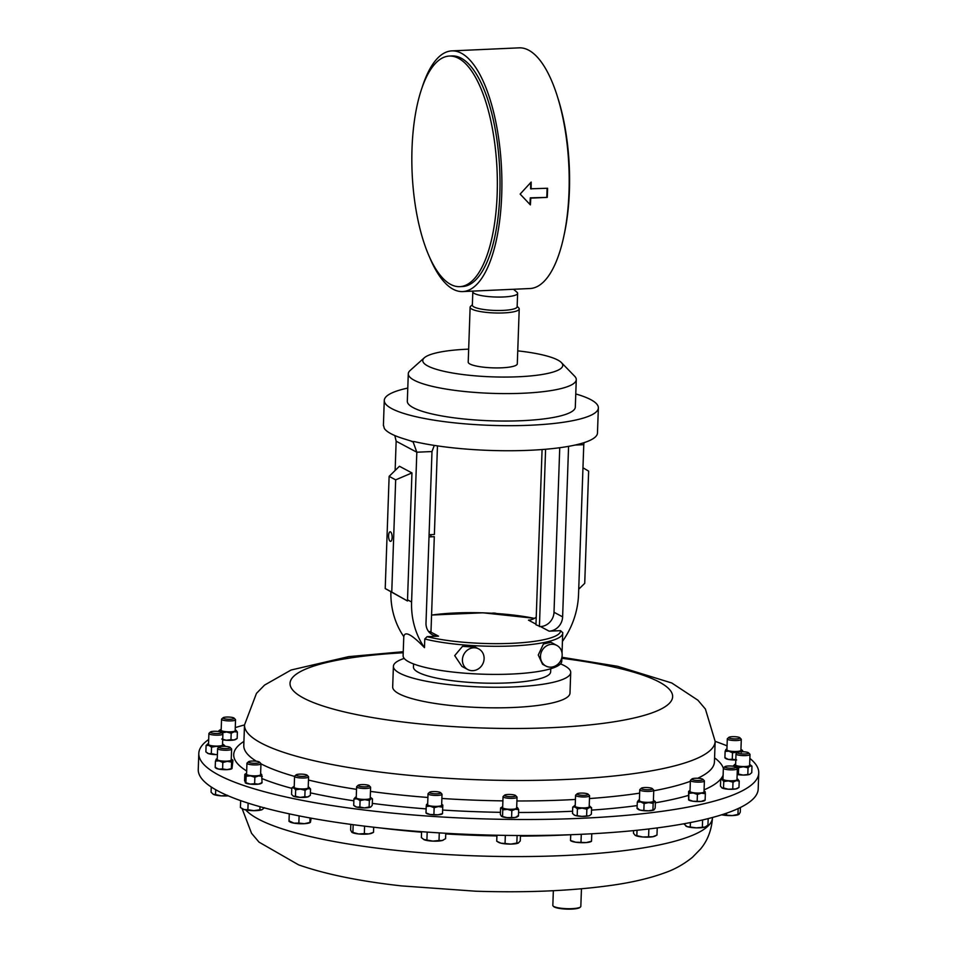 <?xml version="1.0" encoding="UTF-8"?>
<svg xmlns="http://www.w3.org/2000/svg" width="957" height="957" viewBox="0 0 957 957"><rect width="100%" height="100%" fill="white"/><g stroke="black" fill="none" stroke-linecap="round" stroke-linejoin="round"><path stroke-width="1.44" d="M437.469 445.89L434.382 534.496L429.083 534.736M392.131 537.523A4.797 1.77 -92.6 0 0 390.145 531.781A4.797 1.77 -92.6 0 0 388.59 535.633A4.797 1.77 -92.6 0 0 390.576 541.375A4.797 1.77 -92.6 0 0 392.131 537.523M729.126 738.014A5.61 1.113 -178 0 1 728.863 737.369A5.61 1.113 -178 0 1 733.875 736.663A5.61 1.113 -178 0 1 739.558 737.548A5.61 1.113 -178 0 1 739.845 737.751A5.61 1.113 -178 0 1 735.933 738.9A5.61 1.113 -178 0 1 729.126 738.014M739.845 737.751L741.161 739.103A6.998 1.388 -178 0 1 741.292 739.39A6.998 1.388 -178 0 1 735.586 740.551A6.998 1.388 -178 0 1 727.787 739.438A6.998 1.388 -178 0 1 727.296 738.9A6.998 1.388 -178 0 1 727.452 738.625L728.863 737.369M727.296 738.9L726.913 749.833A6.998 1.388 2 0 0 727.404 750.372A6.998 1.388 2 0 0 735.203 751.484A6.998 1.388 2 0 0 740.909 750.324L741.292 739.39M235.266 727.619A280.138 55.482 -178 0 1 244.502 724.928A235.47 46.642 -178 0 0 507.138 780.422A235.47 46.642 -178 0 0 715.154 741.364A280.138 55.482 -178 0 1 727.057 745.862M749.869 758.411A280.138 55.482 -178 0 1 758.745 772.969A280.138 55.482 -178 0 1 511.265 819.431A280.138 55.482 -178 0 1 198.805 753.41A280.138 55.482 -178 0 1 208.686 739.51M413.568 663.955L413.46 667.029A68.629 13.589 2 0 0 507.377 682.927A68.629 13.589 2 0 0 550.646 671.826L550.754 668.74M478.763 648.942L475.485 647.195L462.518 646.346L454.707 655.629L461.944 666.431L467.782 669.541A11.675 10.599 118 0 0 484.11 658.751A11.675 10.599 118 0 0 478.763 648.942A11.675 10.599 118 0 0 462.422 659.732A11.675 10.599 118 0 0 467.782 669.541M403.782 636.596L403.112 655.689A79.371 15.719 2 0 0 511.72 674.051A79.371 15.719 2 0 0 561.759 661.227L561.891 657.423M424.477 647.638L424.776 638.977L427.085 636.68L438.533 636.166A14.008 12.728 -62 0 1 432.42 634.802A14.008 12.728 -62 0 1 425.997 623.031L431.99 451.537L416.821 452.218L411.594 602.001A79.371 72.11 118 0 0 424.477 647.638C411.677 634.383 404.787 630.711 403.806 636.632A79.371 72.11 118 0 1 390.899 591.916M556.818 645.413L550.981 642.303L543.42 644.001L538.265 655.019L542.559 664.266L545.837 666.012A11.675 10.599 -62 0 1 540.49 656.203A11.675 10.599 -62 0 1 556.818 645.413A11.675 10.599 -62 0 1 562.166 655.222A11.675 10.599 -62 0 1 545.837 666.012M568.578 446.345L562.62 616.858A14.008 12.728 -62 0 1 549.127 631.165L560.587 630.651L562.728 632.744A79.371 15.719 -178 0 1 562.74 633.127A79.371 15.719 -178 0 1 512.701 645.951A79.371 15.719 -178 0 1 424.776 638.977M575.767 393.949A107.112 21.21 -178 0 1 598.364 407.897A107.112 21.21 -178 0 1 530.836 425.207A107.112 21.21 -178 0 1 384.271 400.421A107.112 21.21 -178 0 1 407.79 388.075M383.434 425.099L384.331 428.449A107.112 21.21 -178 0 0 403.591 438.713L412.192 441.392M395.133 470.485L396.15 441.201L416.821 452.218L413.125 441.895L411.582 441.452L414.441 441.62A107.112 21.21 -178 0 0 529.963 450.268A107.112 21.21 -178 0 0 597.455 433.342L598.364 407.897M429.657 257.421A120.462 44.345 -92.6 0 0 462.698 291.574L530.011 288.524A120.462 44.345 -92.6 0 0 569.008 191.867A120.462 44.345 -92.6 0 0 519.125 47.85L451.824 50.888A120.462 44.345 -92.6 0 0 421.989 87.888M531.111 188.996A120.462 44.345 -92.6 0 0 531.171 182.057L520.141 194.08L530.369 204.894A120.462 44.345 -92.6 0 0 530.788 198.135L547.26 197.393A120.462 44.345 -92.6 0 0 547.464 192.835A120.462 44.345 -92.6 0 0 547.583 188.254L530.621 188.792A119.158 43.866 -92.6 0 0 530.68 182.596M462.698 291.574A120.462 44.345 -92.6 0 0 501.707 194.905A120.462 44.345 -92.6 0 0 451.824 50.888M564.199 234.513A115.606 42.563 -92.6 0 0 569.403 190.814A115.606 42.563 -92.6 0 0 558.051 98.559M473.117 291.095A22.406 4.438 2 0 0 472.818 291.789A22.406 4.438 2 0 0 486.347 296.347A22.406 4.438 2 0 0 517.617 293.356A22.406 4.438 2 0 0 516.995 292.256L513.502 289.277M472.818 291.789L472.351 305.199A22.406 4.438 2 0 0 485.869 309.769A22.406 4.438 2 0 0 517.139 306.766L517.617 293.356M472.363 304.745L470.665 306.264A24.559 4.869 2 0 0 470.126 307.233A24.559 4.869 2 0 0 484.948 312.233A24.559 4.869 2 0 0 519.22 308.944A24.559 4.869 2 0 0 518.742 307.939L517.163 306.312M470.126 307.233L468.212 362.129A24.559 4.869 2 0 0 483.034 367.129A24.559 4.869 2 0 0 517.294 363.851L519.22 308.944M468.667 349.149A70.04 13.877 2 0 0 424.31 357.798A70.04 13.877 2 0 0 465.03 374.809A70.04 13.877 2 0 0 536.769 375.264A70.04 13.877 2 0 0 561.4 362.583A70.04 13.877 2 0 0 520.488 351.171A70.04 13.877 2 0 0 517.749 350.86M424.31 357.798L410.134 370.479A84.037 16.652 2 0 0 408.28 373.78A84.037 16.652 2 0 0 459.001 390.887A84.037 16.652 2 0 0 576.27 379.642A84.037 16.652 2 0 0 574.655 376.221L561.4 362.583M408.28 373.78L407.323 401.222A84.037 16.652 2 0 0 458.044 418.329A84.037 16.652 2 0 0 575.313 407.084L576.27 379.642M459.803 286.657L462.47 286.526A115.414 42.491 -92.6 0 0 499.841 193.924A115.414 42.491 -92.6 0 0 452.051 55.937L449.371 56.056A115.414 42.491 87.4 0 1 497.173 194.044A115.414 42.491 87.4 0 1 459.803 286.657A115.414 42.491 87.4 0 1 412.012 148.67A115.414 42.491 87.4 0 1 449.371 56.056M560.503 663.871A88.714 17.573 -178 0 1 570.707 672.532L569.989 693.107A88.714 17.573 -178 0 1 562.74 699.711A88.714 17.573 -178 0 1 463.104 706.601A88.714 17.573 -178 0 1 392.681 686.911L393.399 666.335A88.714 17.573 -178 0 1 400.648 659.732A88.714 17.573 -178 0 1 404.189 658.416M570.707 672.532A88.714 17.573 -178 0 1 563.458 679.123A88.714 17.573 -178 0 1 463.822 686.025A88.714 17.573 -178 0 1 393.399 666.335M369.163 785.673L370.479 787.025A6.998 1.388 -178 0 1 370.61 787.312A6.998 1.388 -178 0 1 361.303 788.305A6.998 1.388 -178 0 1 356.614 786.821A6.998 1.388 -178 0 1 356.77 786.546L358.169 785.29A5.61 1.113 -178 0 1 365.502 784.716A5.61 1.113 -178 0 1 369.163 785.673A5.61 1.113 -178 0 1 367.332 786.666A5.61 1.113 -178 0 1 361.806 786.69A5.61 1.113 -178 0 1 358.169 785.29M370.61 787.312L370.227 798.246A6.998 1.388 -178 0 1 360.921 799.239A6.998 1.388 -178 0 1 356.231 797.755L356.614 786.821M259.503 762.119L260.818 763.471A6.998 1.388 -178 0 1 260.962 763.758A6.998 1.388 -178 0 1 256.213 764.906A6.998 1.388 -178 0 1 248.449 764.188A6.998 1.388 -178 0 1 246.954 763.267A6.998 1.388 -178 0 1 247.109 762.992L248.521 761.736A5.61 1.113 -178 0 1 252.744 761.03A5.61 1.113 -178 0 1 258.426 761.616A5.61 1.113 -178 0 1 259.503 762.119A5.61 1.113 -178 0 1 256.344 763.243A5.61 1.113 -178 0 1 249.586 762.693A5.61 1.113 -178 0 1 248.521 761.736M260.962 763.758L260.579 774.692A6.998 1.388 -178 0 1 255.83 775.84A6.998 1.388 -178 0 1 248.066 775.122A6.998 1.388 -178 0 1 246.571 774.201L246.954 763.267M222.586 733.576A6.998 1.388 -178 0 1 222.766 733.72A6.998 1.388 -178 0 1 222.861 733.863A6.998 1.388 -178 0 1 222.897 734.007A6.998 1.388 -178 0 1 216.198 735.155A6.998 1.388 -178 0 1 208.925 733.66A6.998 1.388 -178 0 1 208.901 733.517A6.998 1.388 -178 0 1 209.057 733.241L210.456 731.985A5.61 1.113 -178 0 1 215.983 731.292A5.61 1.113 -178 0 1 221.45 732.368A5.61 1.113 -178 0 1 221.534 732.488A5.61 1.113 -178 0 1 216.461 733.529A5.61 1.113 -178 0 1 210.361 732.32A5.61 1.113 -178 0 1 210.456 731.985M222.491 744.797A6.998 1.388 -178 0 1 222.514 744.941A6.998 1.388 -178 0 1 215.815 746.089A6.998 1.388 -178 0 1 208.542 744.594A6.998 1.388 -178 0 1 208.518 744.45A6.998 1.388 -178 0 1 208.554 744.319M749.69 754.032A6.998 1.388 -178 0 1 749.869 754.176A6.998 1.388 -178 0 1 749.977 754.319A6.998 1.388 -178 0 1 750.001 754.463A6.998 1.388 -178 0 1 743.302 755.611A6.998 1.388 -178 0 1 736.029 754.116A6.998 1.388 -178 0 1 736.005 753.972A6.998 1.388 -178 0 1 736.16 753.697L737.56 752.441A5.61 1.113 -178 0 1 743.087 751.747A5.61 1.113 -178 0 1 748.553 752.824A5.61 1.113 -178 0 1 748.637 752.944A5.61 1.113 -178 0 1 743.565 753.984A5.61 1.113 -178 0 1 737.464 752.776A5.61 1.113 -178 0 1 737.56 752.441M749.594 765.253A6.998 1.388 -178 0 1 749.618 765.397A6.998 1.388 -178 0 1 742.919 766.545A6.998 1.388 -178 0 1 735.646 765.05A6.998 1.388 -178 0 1 735.622 764.906A6.998 1.388 -178 0 1 735.658 764.775M702.94 779.333L704.256 780.685A6.998 1.388 -178 0 1 704.388 780.972A6.998 1.388 -178 0 1 703.598 781.57A6.998 1.388 -178 0 1 695.703 782.013A6.998 1.388 -178 0 1 690.392 780.481A6.998 1.388 -178 0 1 690.547 780.206L691.947 778.95A5.61 1.113 -178 0 1 692.461 778.687A5.61 1.113 -178 0 1 698.227 778.292A5.61 1.113 -178 0 1 702.94 779.333A5.61 1.113 -178 0 1 702.414 780.039A5.61 1.113 -178 0 1 695.536 780.35A5.61 1.113 -178 0 1 691.947 778.95M704.388 780.972L704.005 791.906A6.998 1.388 -178 0 1 703.216 792.504A6.998 1.388 -178 0 1 695.32 792.946A6.998 1.388 -178 0 1 690.009 791.415L690.392 780.481M652.303 788.616L653.619 789.968A6.998 1.388 -178 0 1 653.763 790.255A6.998 1.388 -178 0 1 651.813 791.14A6.998 1.388 -178 0 1 644.121 791.212A6.998 1.388 -178 0 1 639.755 789.764A6.998 1.388 -178 0 1 639.91 789.489L641.322 788.233A5.61 1.113 -178 0 1 642.757 787.743A5.61 1.113 -178 0 1 648.379 787.635A5.61 1.113 -178 0 1 652.303 788.616A5.61 1.113 -178 0 1 650.856 789.549A5.61 1.113 -178 0 1 644.181 789.537A5.61 1.113 -178 0 1 641.322 788.233M653.763 790.255L653.38 801.188A6.998 1.388 -178 0 1 651.43 802.074A6.998 1.388 -178 0 1 643.75 802.133A6.998 1.388 -178 0 1 639.384 800.698L639.755 789.764M440.579 792.635L441.895 793.999A6.998 1.388 -178 0 1 442.026 794.274A6.998 1.388 -178 0 1 434.669 795.411A6.998 1.388 -178 0 1 428.03 793.796A6.998 1.388 -178 0 1 428.186 793.52L429.585 792.252A5.61 1.113 -178 0 1 435.351 791.571A5.61 1.113 -178 0 1 440.579 792.635A5.61 1.113 -178 0 1 434.789 793.772A5.61 1.113 -178 0 1 429.585 792.252M442.026 794.274L441.644 805.208A6.998 1.388 -178 0 1 434.287 806.344A6.998 1.388 -178 0 1 427.647 804.717L428.03 793.796M735.909 767.071A5.61 1.113 -178 0 1 735.909 767.502A5.61 1.113 -178 0 1 729.33 768.16A5.61 1.113 -178 0 1 724.904 766.701A5.61 1.113 -178 0 1 724.916 766.689A5.61 1.113 -178 0 1 730.442 765.995A5.61 1.113 -178 0 1 735.909 767.071L737.225 768.423A6.998 1.388 -178 0 1 737.357 768.71A6.998 1.388 -178 0 1 737.225 768.961A6.998 1.388 -178 0 1 729.665 769.823A6.998 1.388 -178 0 1 723.36 768.22A6.998 1.388 -178 0 1 723.492 767.969A6.998 1.388 -178 0 1 723.516 767.945A6.998 1.388 -178 0 1 723.54 767.921M737.357 768.71L736.974 779.644A6.998 1.388 -178 0 1 736.842 779.895A6.998 1.388 -178 0 1 729.282 780.756A6.998 1.388 -178 0 1 722.978 779.154L723.36 768.22M234.094 718.121L235.41 719.485A6.998 1.388 -178 0 1 235.542 719.76A6.998 1.388 -178 0 1 235.41 720.011A6.998 1.388 -178 0 1 227.838 720.872A6.998 1.388 -178 0 1 221.546 719.269A6.998 1.388 -178 0 1 221.677 719.018A6.998 1.388 -178 0 1 221.701 718.994A6.998 1.388 -178 0 1 221.725 718.982L223.101 717.738A5.61 1.113 -178 0 1 223.101 717.738A5.61 1.113 -178 0 1 228.627 717.044A5.61 1.113 -178 0 1 234.094 718.121A5.61 1.113 -178 0 1 234.094 718.551A5.61 1.113 -178 0 1 227.515 719.209A5.61 1.113 -178 0 1 223.089 717.762M235.542 719.76L235.159 730.693A6.998 1.388 -178 0 1 235.027 730.945A6.998 1.388 -178 0 1 227.467 731.806A6.998 1.388 -178 0 1 221.163 730.203L221.546 719.269M588.124 794.166L589.44 795.53A6.998 1.388 -178 0 1 589.572 795.805A6.998 1.388 -178 0 1 586.055 796.882A6.998 1.388 -178 0 1 579.045 796.643A6.998 1.388 -178 0 1 575.576 795.327A6.998 1.388 -178 0 1 575.731 795.052L577.143 793.784A5.61 1.113 -178 0 1 579.834 793.15A5.61 1.113 -178 0 1 588.124 794.166A5.61 1.113 -178 0 1 585.421 795.267A5.61 1.113 -178 0 1 579.32 794.992A5.61 1.113 -178 0 1 577.143 793.784M589.572 795.805L589.189 806.739A6.998 1.388 -178 0 1 585.684 807.816A6.998 1.388 -178 0 1 578.662 807.576A6.998 1.388 -178 0 1 575.193 806.249L575.576 795.327M515.584 795.554L516.9 796.906A6.998 1.388 -178 0 1 517.043 797.193A6.998 1.388 -178 0 1 511.672 798.353A6.998 1.388 -178 0 1 503.047 796.702A6.998 1.388 -178 0 1 503.191 796.427L504.602 795.171A5.61 1.113 -178 0 1 508.777 794.454A5.61 1.113 -178 0 1 515.584 795.554A5.61 1.113 -178 0 1 511.397 796.702A5.61 1.113 -178 0 1 504.602 795.171M517.043 797.193L516.66 808.127A6.998 1.388 -178 0 1 511.289 809.287A6.998 1.388 -178 0 1 502.664 807.636L503.047 796.702M307.125 775.218L308.441 776.57A6.998 1.388 -178 0 1 308.573 776.857A6.998 1.388 -178 0 1 304.757 777.957A6.998 1.388 -178 0 1 297.507 777.61A6.998 1.388 -178 0 1 294.577 776.366A6.998 1.388 -178 0 1 294.732 776.091L296.144 774.835A5.61 1.113 -178 0 1 304.888 774.452A5.61 1.113 -178 0 1 307.125 775.218A5.61 1.113 -178 0 1 304.661 776.283A5.61 1.113 -178 0 1 298.357 776.043A5.61 1.113 -178 0 1 296.144 774.835M308.573 776.857L308.202 787.79A6.998 1.388 -178 0 1 304.374 788.891A6.998 1.388 -178 0 1 297.125 788.532A6.998 1.388 -178 0 1 294.194 787.3L294.577 776.366M230.159 747.441L231.474 748.793A6.998 1.388 -178 0 1 231.606 749.08A6.998 1.388 -178 0 1 225.9 750.24A6.998 1.388 -178 0 1 218.1 749.128A6.998 1.388 -178 0 1 217.61 748.589A6.998 1.388 -178 0 1 217.765 748.314L219.165 747.058A5.61 1.113 -178 0 1 224.177 746.352A5.61 1.113 -178 0 1 229.859 747.238A5.61 1.113 -178 0 1 230.159 747.441A5.61 1.113 -178 0 1 226.247 748.589A5.61 1.113 -178 0 1 219.44 747.704A5.61 1.113 -178 0 1 219.165 747.058M231.606 749.08L231.223 760.014A6.998 1.388 -178 0 1 225.517 761.174A6.998 1.388 -178 0 1 217.718 760.061A6.998 1.388 -178 0 1 217.227 759.523L217.61 748.589M580.528 906.937L579.954 907.439A13.446 2.668 -178 0 1 569.044 909.15A13.446 2.668 -178 0 1 555.323 907.439A13.446 2.668 -178 0 1 553.636 906.53L553.098 905.98A14.008 2.775 2 0 0 554.857 906.937A14.008 2.775 2 0 0 569.164 908.719A14.008 2.775 2 0 0 580.528 906.937A14.008 2.775 2 0 0 580.827 906.387L581.449 888.79M198.805 753.41L198.255 769.44A280.138 55.482 2 0 0 238.76 799.956A280.138 55.482 2 0 0 552.596 835.234A280.138 55.482 2 0 0 758.195 788.999L758.745 772.969M429.071 534.927L430.853 534.843A4.797 1.77 -92.6 0 0 431.128 536.817M438.533 636.166L429.92 631.572L430.997 631.524L434.299 536.674L428.999 536.913M740.945 749.487A8.17 1.615 -178 0 1 741.783 749.905A8.17 1.615 -178 0 1 741.998 750.587A8.17 1.615 -178 0 1 736.926 751.688A8.17 1.615 -178 0 1 728.851 751.173A8.17 1.615 -178 0 1 725.837 749.57L726.483 749.582L725.837 749.57A8.17 1.615 2 0 1 726.076 749.355L725.992 749.415M726.949 748.996A8.17 1.615 2 0 0 726.076 749.355M736.639 759.954L732.284 759.236L732.512 752.8L728.851 751.173L725.119 751.389L725.837 749.57M732.284 759.236L728.564 759.451L724.892 757.824L725.119 751.389M724.892 757.824L725.55 757.836M742.608 751.735L741.998 750.587L741.28 752.405M742.644 750.599L741.998 750.587M739.426 751.891L732.512 752.8M725.047 757.98L725.753 758.518A8.17 1.615 2 0 0 728.564 759.451A8.17 1.615 2 0 0 735.789 759.978M215.72 789.716L215.552 794.585L213.172 794.25A10.491 2.081 2 0 0 213.184 794.25A10.491 2.081 2 0 0 213.279 794.31L211.078 792.205L211.258 786.989M227.539 795.327L221.51 795.877L215.552 794.585M299.11 815.878L298.859 823.08L293.895 823.128L289.564 821.094M289.265 813.845L289.002 821.345M310.044 817.96L309.889 822.458L304.338 823.69L298.859 823.08M311.133 818.163L310.451 822.195M517.103 835.509L516.84 843.081L510.918 844.086L500.858 843.153L496.719 841.227L496.934 835.246M505.332 835.389L505.057 843.249M520.464 835.521L520.285 840.892L518.299 843.033A10.491 2.081 2 0 0 518.287 843.033L518.299 843.033A10.491 2.081 2 0 1 510.918 844.086A10.491 2.081 2 0 1 500.858 843.153A10.491 2.081 2 0 1 498.621 842.363L497.748 841.861M518.527 842.902L516.84 843.081M591.773 833.774L591.51 841.239L586.222 842.579L575.731 842.22L570.528 840.521L570.683 834.719A235.47 46.642 2 0 1 520.452 836.095M581.282 834.301L581.007 842.088M570.731 834.719L570.516 840.246M740.443 807.469L740.275 812.182L739.079 814.24L732.189 815.579L721.71 814.79A10.491 2.081 2 0 0 721.901 814.838A10.491 2.081 2 0 0 732.189 815.579A10.491 2.081 2 0 0 738.589 814.563A10.491 2.081 2 0 0 738.684 814.515M738.158 808.569L737.955 814.467L739.079 814.24M726.554 813.187L726.495 814.862M439.275 832.889L439.012 840.473L432.923 841.131L423.604 839.456A10.491 2.081 2 0 0 424.118 839.708L421.391 837.626L421.594 831.693M427.181 832.1L426.906 839.947M445.771 833.272L445.579 838.679L442.266 840.497L439.012 840.473M657.232 827.913L656.981 835.09L652.758 836.741L642.685 836.98L635.113 835.282L633.45 833.152L633.546 830.616M648.87 828.953L648.595 836.55M655.234 835.975A10.491 2.081 2 0 1 654.983 836.107A10.491 2.081 2 0 1 652.758 836.741A10.491 2.081 2 0 1 642.685 836.98A10.491 2.081 2 0 1 635.34 835.425L635.316 835.413A10.491 2.081 2 0 0 635.34 835.425L635.113 835.282M637.027 830.269L636.836 835.581M708.18 818.606L707.941 825.137L705.13 827.027L696.289 827.853L686.97 826.585L683.777 823.81M702.617 819.946L702.366 827.087M690.416 822.553L690.272 826.788M248.114 803.126L247.887 809.706L244.119 809.55L240.422 807.564L240.662 800.626M259.981 806.679L259.873 809.778L253.844 810.663L247.887 809.706M264.407 807.696L262.11 809.658L259.873 809.778M262.206 809.61A10.491 2.081 -178 0 1 262.182 809.622L262.11 809.658A10.491 2.081 2 0 1 253.844 810.663A10.491 2.081 2 0 1 244.119 809.55A10.491 2.081 2 0 1 242.528 808.928L242.037 808.653M364.593 826.142L364.33 833.619L358.576 833.954L351.733 832.147L350.633 830.006L350.824 824.384M353.169 824.695L352.894 832.446L351.733 832.147M373.685 827.219L373.505 832.363L371.842 833.176A10.491 2.081 2 0 1 368.888 833.906L364.33 833.619M373.505 832.363L368.888 833.906A10.491 2.081 2 0 1 358.576 833.954A10.491 2.081 2 0 1 352.188 832.482L352.056 832.411M213.279 794.31A10.491 2.081 2 0 0 221.51 795.877A10.491 2.081 2 0 0 228.268 795.841M289.098 821.417L290.15 822.027A10.491 2.081 2 0 0 293.895 823.128A10.491 2.081 2 0 0 304.338 823.69A10.491 2.081 2 0 0 309.805 822.721L310.176 822.542M570.516 840.617L571.15 840.988A10.491 2.081 2 0 0 575.731 842.22A10.491 2.081 2 0 0 586.222 842.579A10.491 2.081 2 0 0 590.804 841.67L591.498 841.335M424.118 839.708A10.491 2.081 2 0 0 432.923 841.131A10.491 2.081 2 0 0 442.266 840.497A10.491 2.081 2 0 0 443.258 840.138A10.491 2.081 2 0 0 443.342 840.09M685.87 826.094A10.491 2.081 2 0 0 685.966 826.142A10.491 2.081 2 0 0 686.97 826.585A10.491 2.081 2 0 0 696.289 827.853A10.491 2.081 2 0 0 705.13 827.027M553.349 890.716L552.835 905.406A14.008 2.775 2 0 0 553.098 905.98M222.598 768.926L218.866 769.141A8.17 1.615 2 0 0 226.953 769.643L222.598 768.926L222.825 762.49L227.24 761.377A8.17 1.615 -178 0 1 219.153 760.863A8.17 1.615 -178 0 1 216.138 759.26A8.17 1.615 -178 0 1 216.39 759.045A8.17 1.615 -178 0 1 217.251 758.686M231.582 762.095L227.24 761.377A8.17 1.615 2 0 0 232.3 760.277L231.582 762.095L231.367 768.531L232.013 768.543L226.953 769.643A8.17 1.615 2 0 0 231.773 768.758A8.17 1.615 2 0 0 231.821 768.722L231.773 768.758M231.247 759.176A8.17 1.615 -178 0 1 232.096 759.595A8.17 1.615 -178 0 1 232.3 760.277L232.958 760.289L232.3 760.277M232.013 768.543L232.958 760.289M222.825 762.49L219.153 760.863L215.433 761.078L216.796 759.272L216.138 759.26M215.349 767.67L216.067 768.208A8.17 1.615 2 0 0 218.866 769.141L215.205 767.514L215.433 761.078M215.205 767.514L215.851 767.526M304.828 796.738L300.115 797.396A8.17 1.615 2 0 0 307.544 796.978L304.828 796.738L305.056 790.291L307.831 788.712A8.17 1.615 -178 0 1 300.402 789.13A8.17 1.615 -178 0 1 293.763 787.97A8.17 1.615 -178 0 1 293.356 786.833A8.17 1.615 -178 0 1 294.23 786.463M310.547 788.963L307.831 788.712A8.17 1.615 2 0 0 309.063 787.372A8.17 1.615 2 0 0 308.632 787.121L310.547 788.963L310.319 795.399L307.544 796.978A8.17 1.615 2 0 0 308.752 796.535A8.17 1.615 2 0 0 308.884 796.427M305.056 790.291L300.402 789.13L295.677 789.8L293.763 787.97L291.777 787.958L293.225 786.929M295.45 796.236L293.476 796.236A8.17 1.615 2 0 0 300.115 797.396L295.45 796.236L295.677 789.8M292.998 795.949A8.17 1.615 2 0 0 293.033 795.985A8.17 1.615 2 0 0 293.476 796.236L291.562 794.406L291.777 787.958M517.306 816.034L518.443 816.07L514.986 817.505A8.17 1.615 2 0 0 517.211 816.859L518.431 816.07L518.67 809.622L517.605 807.768A8.17 1.615 -178 0 1 515.273 809.239A8.17 1.615 -178 0 1 507.342 809.347A8.17 1.615 -178 0 1 501.719 807.983A8.17 1.615 -178 0 1 501.815 807.158A8.17 1.615 -178 0 1 502.688 806.799M516.469 807.732L517.605 807.768A8.17 1.615 2 0 0 517.534 807.708A8.17 1.615 2 0 0 516.684 807.289M501.504 816.309L501.492 816.309A8.17 1.615 2 0 0 501.504 816.309A8.17 1.615 2 0 0 507.043 817.625A8.17 1.615 2 0 0 514.986 817.505L507.043 817.625L501.432 816.261L500.367 814.395L500.583 807.959L501.719 807.983L500.583 807.959L501.815 807.158M518.67 809.622L515.273 809.239L511.828 810.687L507.342 809.347L502.784 809.849L501.719 807.983M511.6 817.122L511.828 810.687M501.432 816.261L502.557 816.285L502.784 809.849M588.974 815.819L581.88 816.381A8.17 1.615 2 0 0 588.974 815.819A8.17 1.615 2 0 0 589.751 815.484L591.366 814.18L591.593 807.732L589.273 805.926A8.17 1.615 -178 0 1 590.062 806.332A8.17 1.615 -178 0 1 589.261 807.552A8.17 1.615 -178 0 1 582.179 808.115A8.17 1.615 -178 0 1 575.109 807.062A8.17 1.615 -178 0 1 574.356 805.782A8.17 1.615 -178 0 1 575.133 805.447A8.17 1.615 -178 0 1 575.229 805.423M573.961 814.874A8.17 1.615 2 0 0 574.033 814.933A8.17 1.615 2 0 0 574.822 815.34A8.17 1.615 2 0 0 581.88 816.381L574.822 815.34L572.513 813.534L572.729 807.086L575.133 805.447M591.593 807.732L589.261 807.552L586.856 809.191L582.179 808.115L577.43 808.868L575.109 807.062L572.729 807.086M586.629 815.627L586.856 809.191M577.203 815.316L577.43 808.868M574.822 815.34L574.033 814.933M235.195 729.856A8.17 1.615 -178 0 1 235.889 730.179A8.17 1.615 -178 0 1 236.032 730.287A8.17 1.615 -178 0 1 234.321 731.722L231.187 733.241L230.96 739.677L234.034 739.988A8.17 1.615 2 0 0 235.709 739.438A8.17 1.615 2 0 0 235.9 739.283M221.928 732.859L226.594 731.985A8.17 1.615 -178 0 1 220.433 730.717A8.17 1.615 -178 0 1 220.325 729.736A8.17 1.615 -178 0 1 221.187 729.378M231.187 733.241L226.594 731.985A8.17 1.615 2 0 0 234.321 731.722L237.384 732.033L235.889 730.179M235.709 739.438L237.157 738.469L237.384 732.033M237.157 738.469L234.034 739.988A8.17 1.615 2 0 1 226.307 740.251L230.96 739.677M221.713 739.007L226.307 740.251A8.17 1.615 2 0 1 222.694 739.797M221.94 732.572L220.433 730.717L218.878 730.693L220.134 729.892M218.842 731.543L218.878 730.693M737.01 778.807A8.17 1.615 -178 0 1 737.703 779.13A8.17 1.615 -178 0 1 737.847 779.225A8.17 1.615 -178 0 1 736.136 780.661A8.17 1.615 -178 0 1 728.409 780.936A8.17 1.615 -178 0 1 722.248 779.656A8.17 1.615 -178 0 1 722.14 778.675A8.17 1.615 -178 0 1 723.002 778.316M737.703 779.13L739.199 780.984L738.971 787.42L735.849 788.939L728.121 789.202L723.528 787.946L723.755 781.51L722.248 779.656L720.693 779.644L721.949 778.831M723.528 787.946L721.961 787.934L720.465 786.08L720.693 779.644M721.961 787.934L721.805 787.826A8.17 1.615 2 0 0 721.817 787.826A8.17 1.615 2 0 0 721.961 787.934A8.17 1.615 2 0 0 728.121 789.202A8.17 1.615 2 0 0 735.849 788.939A8.17 1.615 2 0 0 737.524 788.377A8.17 1.615 2 0 0 737.715 788.221M739.199 780.984L736.136 780.661L733.002 782.18L728.409 780.936L723.755 781.51M732.775 788.616L733.002 782.18M738.971 787.42L737.524 788.377M442.385 813.797A8.17 1.615 2 0 1 442.194 813.952A8.17 1.615 2 0 1 438.079 814.802L429.92 814.443A8.17 1.615 2 0 0 438.079 814.802L442.517 813.594L442.804 805.316A8.17 1.615 -178 0 1 438.366 806.536A8.17 1.615 -178 0 1 430.207 806.177A8.17 1.615 -178 0 1 426.487 804.61A8.17 1.615 -178 0 1 426.81 804.251A8.17 1.615 -178 0 1 427.671 803.892M442.517 813.594L442.804 805.316A8.17 1.615 2 0 0 442.517 804.801A8.17 1.615 2 0 0 441.667 804.382M442.529 807.158L438.366 806.536L434.143 807.732L430.207 806.177L426.224 806.452L426.487 804.61M433.916 814.168L434.143 807.732M426.08 813.091L426.487 813.402A8.17 1.615 2 0 0 429.92 814.443L425.997 812.888L426.224 806.452M653.404 800.351A8.17 1.615 -178 0 1 654.253 800.77A8.17 1.615 -178 0 1 654.313 801.595A8.17 1.615 -178 0 1 648.655 802.576A8.17 1.615 -178 0 1 640.723 801.918A8.17 1.615 -178 0 1 638.451 800.291A8.17 1.615 -178 0 1 638.534 800.219A8.17 1.615 -178 0 1 639.408 799.861M655.401 801.643L654.313 801.595L655.401 801.643L655.174 808.079L654.014 809.861L648.368 810.842L640.436 810.184L637.063 808.509L637.29 802.074L638.451 800.291L639.539 800.327M637.063 808.509L638.163 808.557L637.063 808.509M654.313 801.595L653.153 803.378L648.655 802.576L644.097 803.593L640.723 801.918L637.29 802.074M654.014 809.861L652.925 809.813L653.153 803.378M643.87 810.041L644.097 803.593M637.099 808.533L638.223 809.383A8.17 1.615 2 0 0 640.436 810.184A8.17 1.615 2 0 0 648.368 810.842A8.17 1.615 2 0 0 653.93 809.921A8.17 1.615 2 0 0 653.942 809.921L653.93 809.921M704.029 791.068A8.17 1.615 -178 0 1 704.878 791.487A8.17 1.615 -178 0 1 705.165 791.858A8.17 1.615 -178 0 1 701.397 793.162A8.17 1.615 -178 0 1 693.239 792.97A8.17 1.615 -178 0 1 688.849 791.451A8.17 1.615 -178 0 1 689.172 790.937A8.17 1.615 -178 0 1 690.033 790.578M704.878 800.124L701.11 801.44L692.952 801.236L688.801 799.753L688.849 791.451M688.562 799.729L688.609 791.427M705.165 791.858L705.345 793.712L701.397 793.162L697.402 794.454L693.239 792.97L689.028 793.305M705.118 800.148L705.345 793.712M697.174 800.889L697.402 794.454M688.681 799.944A8.17 1.615 2 0 0 688.849 800.088A8.17 1.615 2 0 0 692.952 801.236A8.17 1.615 2 0 0 701.11 801.44A8.17 1.615 2 0 0 704.555 800.638L705.01 800.351M749.654 764.559A8.17 1.615 -178 0 1 750.491 764.978A8.17 1.615 -178 0 1 750.037 766.078A8.17 1.615 -178 0 1 743.374 766.784A8.17 1.615 -178 0 1 735.957 765.863A8.17 1.615 -178 0 1 734.785 764.428A8.17 1.615 -178 0 1 735.203 764.224A8.17 1.615 2 0 1 735.646 764.069M750.623 765.098L751.975 766.21L751.747 772.646L749.75 774.345L743.087 775.062L738.421 774.069L738.648 767.634L735.957 765.863L733.206 765.923L735.203 764.224M738.421 774.069L737.165 774.309M751.975 766.21L750.037 766.078L748.039 767.777L743.374 766.784L738.648 767.634M747.812 774.213L748.039 767.777M737.153 774.5A8.17 1.615 2 0 0 743.087 775.062A8.17 1.615 2 0 0 749.75 774.345M211.318 753.614L208.566 753.673A8.17 1.615 2 0 0 215.983 754.606L211.318 753.614L211.545 747.178L216.27 746.328A8.17 1.615 -178 0 1 208.853 745.407A8.17 1.615 -178 0 1 207.681 743.984A8.17 1.615 -178 0 1 208.1 743.768A8.17 1.615 -178 0 1 208.542 743.613M219.536 746.843L216.27 746.328A8.17 1.615 2 0 0 222.933 745.623L221.749 746.424M222.538 744.103A8.17 1.615 -178 0 1 223.388 744.522A8.17 1.615 -178 0 1 222.933 745.623L224.871 745.754L223.519 744.642M224.847 746.364L224.871 745.754M217.395 754.594A8.17 1.615 2 0 1 215.983 754.606L217.395 754.535M211.545 747.178L208.853 745.407L206.09 745.467L208.1 743.768M207.226 753.015A8.17 1.615 2 0 0 207.358 753.135A8.17 1.615 2 0 0 208.566 753.673L205.875 751.903L206.09 745.467M254.634 783.699L250.232 784.118A8.17 1.615 2 0 0 258.318 784.166L254.634 783.699L254.861 777.263L258.605 775.888A8.17 1.615 -178 0 1 250.519 775.852A8.17 1.615 -178 0 1 245.494 774.404A8.17 1.615 -178 0 1 245.734 773.734A8.17 1.615 -178 0 1 246.607 773.364M262.29 776.354L258.605 775.888A8.17 1.615 2 0 0 261.668 774.488L262.062 782.79L261.369 782.766M260.603 773.854A8.17 1.615 -178 0 1 261.44 774.285A8.17 1.615 -178 0 1 261.668 774.488L260.974 774.464L261.668 774.488M261.907 782.934L261.129 783.436A8.17 1.615 2 0 1 258.318 784.166L262.062 782.79M254.861 777.263L250.519 775.852L246.116 776.259L244.801 774.369L245.494 774.404M245.423 782.886L245.351 782.838A8.17 1.615 2 0 0 245.423 782.886A8.17 1.615 2 0 0 250.232 784.118L245.889 782.706L246.116 776.259M245.195 782.67L245.889 782.706L244.573 780.804L244.801 774.369M369.127 806.978L364.461 807.911A8.17 1.615 2 0 0 370.646 807.062L369.127 806.978L369.354 800.542L370.933 798.796A8.17 1.615 -178 0 1 364.749 799.645A8.17 1.615 -178 0 1 357.045 798.856A8.17 1.615 -178 0 1 355.394 797.289A8.17 1.615 -178 0 1 355.514 797.205A8.17 1.615 -178 0 1 356.255 796.918M371.28 798.006L372.464 798.88L370.933 798.796A8.17 1.615 2 0 0 371.101 797.827A8.17 1.615 2 0 0 370.251 797.408M370.646 807.062A8.17 1.615 2 0 0 370.778 806.99L372.237 805.316L372.464 798.88M369.354 800.542L364.749 799.645L360.083 800.578L357.045 798.856L353.934 798.951L355.514 797.205M359.868 807.014L356.758 807.122A8.17 1.615 2 0 0 364.461 807.911L359.868 807.014L360.083 800.578M354.88 806.261A8.17 1.615 2 0 0 355.071 806.44A8.17 1.615 2 0 0 356.758 807.122L353.707 805.387L353.934 798.951M355.071 806.44L353.707 805.387M547.26 197.393L530.31 197.836A119.158 43.866 -92.6 0 1 529.903 204.391M546.782 197.094A119.158 43.866 -92.6 0 0 547.093 188.278M385.216 588.567L407.479 600.984L411.953 472.925L399.44 466.262L389.128 476.359L385.216 588.567L391.76 592.06L395.672 479.852L389.128 476.359M411.953 472.925L395.672 479.852M407.479 600.984L391.76 592.06M578.722 589.213L584.727 583.339L588.639 471.131L582.969 467.782M542.081 449.539L535.968 624.789L540.526 626.572A14.008 12.728 118 0 0 554.007 612.265L559.749 447.72M545.598 449.264L539.413 626.62M491.958 613.198A11.675 10.599 -62 0 1 496.468 613.473M434.287 445.412L431.99 451.537M536.231 617.157A14.008 12.728 -62 0 1 528.467 620.148L535.992 624.155M562.453 641.369A79.371 72.11 118 0 0 578.542 594.453L583.77 444.67L575.013 445.065M429.92 631.572A14.008 12.728 -62 0 1 428.616 631.56M396.15 441.201L394.834 435.555M584.045 442.66L583.77 444.67M561.867 658.296A191.424 37.921 -178 0 1 670.235 702.354A191.424 37.921 -178 0 1 503.538 728.444A191.424 37.921 -178 0 1 296.873 693.885A191.424 37.921 -178 0 1 403.22 652.758M561.926 657.268L617.54 666.287L671.766 682.987L697.916 700.213L705.405 709.041L715.154 741.364L714.436 761.856A235.47 46.642 -178 0 1 697.713 778.256M690.356 781.295A235.47 46.642 -178 0 1 653.739 790.781M639.647 793.15A235.47 46.642 -178 0 1 589.476 798.557M575.432 799.454A235.47 46.642 -178 0 1 516.912 800.973M502.892 800.865A235.47 46.642 -178 0 1 441.883 798.473M427.899 797.468A235.47 46.642 -178 0 1 370.467 791.391M356.518 789.358A235.47 46.642 -178 0 1 308.465 780.051M294.577 776.414A235.47 46.642 -178 0 1 260.95 763.818M256.368 761.222A235.47 46.642 -178 0 1 243.784 745.419L244.502 724.939L256.464 693.382L264.563 685.08L291.119 670.008L348.671 656.634L403.256 651.717M500.439 812.326A245.219 48.568 -178 0 1 442.84 810.065M426.14 808.892A245.219 48.568 -178 0 1 372.297 803.39M353.863 800.818A245.219 48.568 -178 0 1 310.415 792.863M291.765 788.329A245.219 48.568 -178 0 1 262.206 778.675M246.691 771.007A245.219 48.568 -178 0 1 243.927 741.424M427.085 636.68A77.134 15.276 2 0 0 511.947 643.319A77.134 15.276 2 0 0 560.587 630.651M245.722 809.933A235.47 46.642 2 0 0 275.891 826.681A235.47 46.642 2 0 0 539.688 856.348A235.47 46.642 2 0 0 712.498 817.481C711.673 829.922 707.69 840.449 700.524 849.05L692.425 857.328C683.836 864.231 674.745 869.351 665.139 872.688C649.731 878.359 631.309 882.641 609.884 885.56C570.575 890.943 525.848 892.821 475.689 891.206L401.521 885.895C359.736 881.265 325.428 874.243 298.596 864.853L259.024 842.136L251.535 833.296L242.145 808.713M379.546 827.865A235.47 46.642 2 0 0 421.582 832.195M445.747 833.918A235.47 46.642 2 0 0 496.91 835.916M534.413 618.389A77.134 15.276 2 0 0 431.559 615.112M411.594 602.001L407.515 599.824M562.62 616.858L554.007 612.265M549.127 631.165L540.526 626.572M714.58 757.86A245.219 48.568 -178 0 1 723.36 768.304M723.121 775.158A245.219 48.568 -178 0 1 704.077 789.872M688.466 795.387A245.219 48.568 -178 0 1 655.354 802.815M637.171 805.591A245.219 48.568 -178 0 1 591.51 810.124M572.585 811.237A245.219 48.568 -178 0 1 518.562 812.481M562.046 653.045L562.728 632.481M384.271 400.421L383.398 425.59M222.897 734.007L222.514 744.941M736.005 753.972L735.622 764.906M748.553 752.824L749.869 754.176M724.916 766.689L723.516 767.945M741.783 749.905L742.5 750.444M654.983 836.107L655.844 835.7M232.096 759.595L232.802 760.133M220.325 729.736L219.5 730.263M722.14 778.675L721.327 779.201M654.253 800.77L655.366 801.619M750.001 754.463L749.618 765.397M221.45 732.368L222.766 733.72M208.901 733.517L208.518 744.45M245.734 773.734L244.956 774.237M371.101 797.827L371.914 798.437M534.52 618.33L482.902 612.803L431.571 615.04"/></g></svg>
